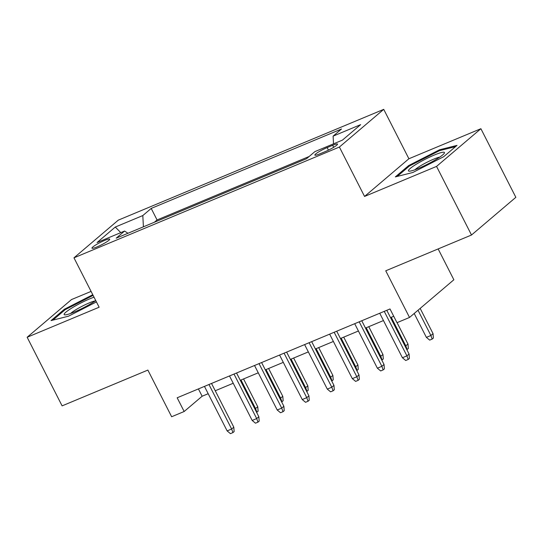<?xml version="1.0" encoding="UTF-8"?>
<svg xmlns="http://www.w3.org/2000/svg" width="543" height="543" viewBox="0 0 543 543"><rect width="100%" height="100%" fill="white"/><g stroke="black" fill="none" stroke-linecap="round" stroke-linejoin="round"><path stroke-width="0.81" d="M97 246.916A9.944 1.337 -27 0 0 109.693 239.137A9.944 1.337 -27 0 0 104.67 240.393A9.944 1.337 -27 0 0 91.971 248.171A9.944 1.337 -27 0 0 97 246.916M91.081 291.401L71.493 299.573L27.15 337.264L62.106 405.872L147.872 370.082L171.642 416.739L184.158 411.513L202.139 396.234L208.186 393.709M383.731 109.353L118.313 220.132L73.97 257.823L339.389 147.044L383.731 109.353L408.899 158.753L364.557 196.444L436.552 166.402L480.894 128.711L408.899 158.753M480.894 128.711L515.85 197.319L471.507 235.01L385.747 270.801L409.517 317.458L453.86 279.767L438.147 248.932M436.552 166.402L471.507 235.01M409.517 317.458L397.001 322.685L390.003 308.96L177.167 397.788L184.158 411.513M332.655 145.293L327.151 147.594A9.638 1.296 -27 0 0 314.852 155.122A9.638 1.296 -27 0 0 319.718 153.907L325.23 151.606A9.638 1.296 -27 0 0 337.529 144.078A9.638 1.296 -27 0 0 332.655 145.293L333.68 147.302M127.944 233.273L124.591 231.04L116.202 238.173L306.503 158.746L314.892 151.619L342.436 140.121L360.654 124.639L333.11 136.137L341.499 129.003L151.198 208.424L142.809 215.557L143.406 226.818M124.591 231.04L97.048 242.538L115.265 227.055L142.809 215.557M309.191 156.465L157.07 219.956L154.382 222.236M364.557 196.444L339.389 147.044M27.15 337.264L99.138 307.223L73.97 257.823M215.238 390.763L233.225 383.256M240.277 380.31L258.264 372.81M265.317 369.864L283.303 362.357M290.356 359.412L308.343 351.905M315.402 348.959L333.382 341.459M340.441 338.513L358.421 331.006M365.48 328.06L383.46 320.553M390.519 317.607L393.729 316.27M198.412 388.924L202.139 396.234M333.517 143.847L333.11 136.137M157.07 219.956L151.198 208.424M115.265 227.055L120.804 232.621M439.525 149.787L408.682 165.547L395.331 176.903L412.816 172.491L443.651 156.73L457.009 145.381L439.525 149.787L439.911 150.56M92.778 294.734L64.386 309.245L51.035 320.594L68.52 316.182L96.437 301.915M409.076 166.328L408.682 165.547M64.78 310.019L64.386 309.245M384.247 311.363L406.917 355.869L409.076 354.036L409.415 358.428L408.214 359.446L406.917 355.869L402.411 357.749L379.74 313.25M409.076 354.036L386.792 310.304M408.214 359.446L405.709 360.491L402.411 357.749M433.049 333.66L433.382 338.051L432.187 339.076L429.683 340.122L426.384 337.379L430.891 335.493L433.049 333.66L420.173 308.397M432.187 339.076L430.891 335.493L418.015 310.236M426.384 337.379L414.2 313.474M418.66 168.31A20.206 2.715 -27 0 0 444.235 153.343A20.206 2.715 -27 0 0 434.237 155.067A20.206 2.715 -27 0 0 414.621 165.282A20.206 2.715 -27 0 0 409.239 171.174A20.206 2.715 -27 0 0 418.66 168.31M439.769 157.103A15.299 2.057 -27 0 0 433.619 159.18A15.299 2.057 -27 0 0 414.913 169.776M397.184 176.434L409.503 165.961L439.389 150.689L455.557 146.617M94.027 297.184A20.206 2.715 -27 0 0 71.954 307.956A20.206 2.715 -27 0 0 64.943 314.865A20.206 2.715 -27 0 0 92.351 302.811A20.206 2.715 -27 0 0 95.765 300.598M95.473 300.802A15.299 2.057 -27 0 0 75.708 309.829A15.299 2.057 -27 0 0 70.617 313.467M52.895 320.126L65.208 309.653L93.111 295.392M359.201 321.816L381.878 366.321L384.037 364.489L384.376 368.88L383.175 369.898L381.878 366.321L377.371 368.202L354.694 323.696M384.037 364.489L361.753 320.75M383.175 369.898L380.67 370.944L377.371 368.202M334.162 332.268L356.839 376.767L358.998 374.935L359.337 379.326L358.136 380.351L356.839 376.767L352.332 378.647L329.655 334.149M358.998 374.935L336.714 331.203M358.136 380.351L355.631 381.39L352.332 378.647M309.123 342.714L331.8 387.22L333.959 385.387L334.298 389.779L333.097 390.797L331.8 387.22L327.293 389.1L304.616 344.601M333.959 385.387L311.675 341.656M333.097 390.797L330.592 391.842L327.293 389.1M284.084 353.167L306.761 397.673L308.919 395.833L309.252 400.232L308.057 401.25L306.761 397.673L302.254 399.553L279.577 355.047M308.919 395.833L286.636 352.102M308.057 401.25L305.553 402.295L302.254 399.553M405.112 346.251L408.003 344.113L397.069 322.651M408.003 344.113L408.343 348.504L407.141 349.522L405.852 345.945L391.252 317.302M380.073 356.703L382.964 354.565L368.765 326.689M382.964 354.565L383.304 358.957L382.102 359.975L380.813 356.398L366.213 327.755M355.034 367.156L357.925 365.011L343.726 337.142M357.925 365.011L358.265 369.403L357.063 370.428L355.767 366.844L341.174 338.201M329.995 377.602L332.886 375.464L318.687 347.588M332.886 375.464L333.226 379.856L332.024 380.874L330.728 377.297L316.135 348.654M259.045 363.62L281.722 408.119L283.88 406.286L284.213 410.678L283.018 411.696L281.722 408.119L277.215 409.999L254.538 365.5M283.88 406.286L261.597 362.554M283.018 411.696L280.514 412.741L277.215 409.999M304.956 388.055L307.847 385.91L293.648 358.041M307.847 385.91L308.186 390.308L306.985 391.327L305.689 387.75L291.096 359.106M234.006 374.066L256.683 418.572L258.841 416.739L259.174 421.13L257.979 422.149L256.683 418.572L252.176 420.452L229.499 375.946M258.841 416.739L236.558 373.007M257.979 422.149L255.475 423.194L252.176 420.452M279.916 398.508L282.808 396.363L268.609 368.493M282.808 396.363L283.147 400.754L281.946 401.772L280.65 398.195L266.056 369.552M208.967 384.519L231.644 429.024L233.802 427.185L234.135 431.583L232.94 432.601L231.644 429.024L227.137 430.904L204.46 386.399M233.802 427.185L211.519 383.453M232.94 432.601L230.436 433.647L227.137 430.904M254.871 408.954L257.769 406.816L243.569 378.939M257.769 406.816L258.108 411.207L256.907 412.225L255.61 408.648L241.017 380.005M328.447 150.146L327.151 147.594"/></g></svg>
